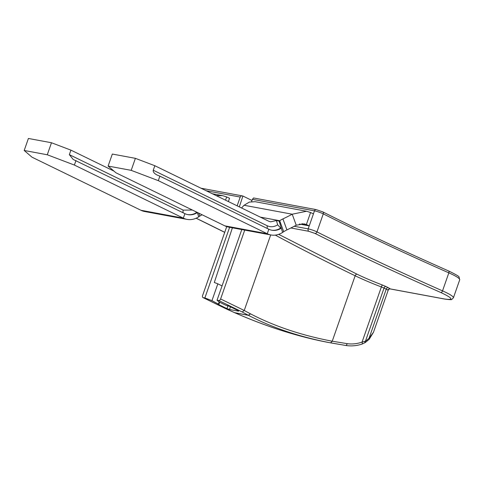 <?xml version="1.0" encoding="UTF-8"?>
<svg xmlns="http://www.w3.org/2000/svg" width="484" height="484" viewBox="0 0 484 484"><rect width="100%" height="100%" fill="white"/><g stroke="black" fill="none" stroke-linecap="round" stroke-linejoin="round"><path stroke-width="0.73" d="M244.729 230.094L220.613 298.961L244.232 310.468L242.242 311.986L218.72 300.528L217.044 300.219L219.083 301.968L225.659 305.174L229.398 306.33L238.503 310.764L238.558 311.17L238.503 310.764M309.246 225.871A96.328 12.953 -160.7 0 0 306.372 224.546L310.577 212.536A96.328 12.953 -160.7 0 1 313.45 213.861L309.246 225.871A6.419 0.865 -160.7 0 0 309.222 225.871L299.414 224.05M253.598 198.023L252.376 199.317L251.583 201.586M241.794 229.549L217.044 300.219M218.72 300.528A1.924 1.252 -64 0 0 220.613 298.961M316.427 209.693A1.924 1.44 100.5 0 0 316.149 209.602L253.495 197.962M388.247 290.079L387.932 290.182A1.924 1.833 133.9 0 1 390.334 288.924L390.243 288.948C389.608 288.767 388.942 289.148 388.247 290.079L373.46 332.302L369.056 338.213A1.924 0.877 -134.3 0 1 369.141 339.357L365.281 342.521L362.22 344.021C356.829 345.806 351.481 346.314 346.169 345.534L330.632 342.872C300.007 337.046 272.619 327.868 248.461 315.338L248.346 315.284A782.537 105.216 19.3 0 1 242.242 311.986M270.695 234.922L244.232 310.468A780.613 104.955 -160.7 0 0 250.416 313.807L248.346 315.284L234.637 312.658M278.675 234.347L357.029 274.198C364.337 277.731 372.813 281.343 382.463 285.04A1.924 0.393 -69.1 0 0 381.374 286.952L362.068 342.085C357.071 343.821 352.146 344.354 347.3 343.676L332.236 341.208C301.768 335.43 274.531 326.313 250.512 313.856L250.416 313.807M250.512 313.856L248.461 315.338L234.94 312.791A782.537 105.216 19.3 0 0 226.718 309.107L226.355 308.925M347.3 343.676L346.151 345.534M357.029 274.198A1.924 1.24 -64.2 0 0 355.153 275.771A64.221 8.633 -160.7 0 0 381.374 286.952A6.419 0.865 -160.7 0 1 384.042 288.089A1.924 1.252 116 0 1 385.936 286.522L388.126 287.587A1.924 1.252 -64 0 0 386.238 289.154L384.042 288.089L365.456 341.159L362.068 342.085C362.474 343.501 362.456 344.124 362.026 343.955M387.932 290.182A6.419 0.865 -160.7 0 0 386.238 289.154L369.056 338.213A30.183 22.554 100.5 0 1 365.456 341.159L364.754 342.605M229.622 227.292L204.877 297.956L203.201 297.642L226.718 309.107M242.46 195.911L242.883 196.032C241.691 195.633 240.802 195.978 240.209 197.055L237.142 205.827M212.337 193.745L222.634 195.657L226.663 196.946A96.328 12.953 -160.7 0 1 229.537 198.271L228.387 201.562M226.73 226.621L202.572 295.609A1.924 1.252 -64 0 0 202.984 297.575A1.924 1.252 -64 0 0 203.201 297.642M346.169 345.534L328.061 342.4C298.011 336.67 267.017 326.827 235.079 312.858L234.855 312.773M227.897 305.912L226.954 308.623L229.525 309.494L238.558 311.17L238.666 310.849M204.877 297.956L211.95 300.643L217.836 283.83L222.065 285.887M211.95 300.643L218.901 304.382L219.639 302.24M219.167 302.01L218.526 303.849M217.836 283.83L214.303 282.487L232.399 227.807M226.954 308.623L217.848 304.182L218.901 304.382M239.32 206.892L242.907 196.038L251.976 200.461M187.054 219.385L144.68 211.514A25.688 19.197 -79.5 0 1 140.959 210.28L32.011 157.191L24.2 150.476L47.275 154.765L51.479 142.75L70.924 150.137L69.345 154.644L73.163 159.442L184.912 213.65L183.333 218.151A25.688 19.197 100.5 0 0 187.054 219.385A25.688 19.197 100.5 0 0 198.688 216.856L199.801 216.118A12.844 5.294 160 0 1 202.1 214.769M197.345 212.452L196.752 212.476A20.872 15.597 -79.5 0 1 187.623 214.581M198.688 216.856L197.387 212.591A20.872 15.597 -79.5 0 1 187.937 214.648A20.872 15.597 -79.5 0 1 184.912 213.65M194.943 211.284L196.752 212.476M70.924 150.137L114.006 171.13M47.275 154.765L74.385 165.062L75.964 160.561M74.385 165.062L183.333 218.151L140.959 210.28M198.7 213.117L199.801 216.118M24.2 150.476L28.405 138.466L51.479 142.75M222.64 195.657L216.227 195.639M226.663 196.946L225.538 200.176M301.853 223.705L306.372 224.546L304.206 223.874L296.232 225.205A96.328 39.694 160 0 1 286.921 229.906A12.844 5.294 160 0 0 283.709 231.709L279.698 220.716A12.844 5.294 160 0 1 282.91 218.913L286.921 229.906M310.577 212.536L306.547 211.248L292.215 214.212L296.232 225.205M241.589 207.999A96.328 39.694 160 0 1 244.051 205.264L249.363 202.082L255.147 201.695L306.547 211.248M244.051 205.264L292.215 214.212A96.328 39.694 160 0 1 282.91 218.913M282.602 232.441A25.688 19.197 -79.5 0 1 270.967 234.97L228.593 227.099A25.688 19.197 -79.5 0 1 224.872 225.865L115.924 172.782L108.113 166.066L112.318 154.051L135.393 158.341L154.838 165.728L268.723 221.218L270.586 221.835L276.4 220.571L277.701 224.83L280.666 228.061L281.301 228.182L282.602 232.441L283.709 231.709M108.113 166.066L131.188 170.35L158.298 180.653L159.877 176.146L268.826 229.234A20.872 15.597 100.5 0 0 271.851 230.233A20.872 15.597 100.5 0 0 281.301 228.182L279.129 221.079L279.698 220.716L260.283 217.104M279.129 221.079L276.4 220.571M270.967 234.97A25.688 19.197 -79.5 0 1 267.247 233.736L224.872 225.865M131.188 170.35L135.393 158.341M158.298 180.653L267.247 233.736L268.826 229.234M154.838 165.728L153.259 170.229C152.932 171.893 154.208 173.496 157.076 175.026L159.877 176.146M294.205 226.276L308.169 228.871A1.924 1.44 100.5 0 0 308.852 231.316L290.884 227.976M309.222 225.871L308.169 228.871A6.419 0.865 -160.7 0 1 316.966 231.89A1.924 1.325 116.7 0 1 315.011 233.427C352.909 252.473 394.871 272.177 440.9 292.554C452.77 298.168 454.053 300.328 444.748 299.033L390.334 288.924L388.126 287.587M252.376 199.317L314.479 210.855L313.432 213.849M322.58 211.811A1.924 1.325 116.7 0 1 322.816 211.889L316.149 209.602A1.924 1.44 100.5 0 0 314.479 210.855A6.419 0.865 -160.7 0 1 323.276 213.874L316.966 231.89A754.12 101.398 -160.7 0 0 442.533 290.866A1.924 0.974 113.9 0 1 440.9 292.554M315.011 233.427L308.852 231.316M385.936 286.522L382.463 285.04M275.293 235.115A780.613 104.955 -160.7 0 0 355.153 275.771L332.236 341.208L330.632 342.872M390.243 288.948L445.026 299.124A1.924 1.44 -79.5 0 1 444.748 299.033M453.405 297.817A25.688 3.455 -160.7 0 0 442.533 290.866L448.843 272.849A25.688 3.455 -160.7 0 1 459.715 279.8L453.405 297.817L451.814 299.36C452.141 299.826 449.878 299.747 445.026 299.124M448.468 270.931A1.924 0.974 113.9 0 1 448.62 270.967C402.609 250.609 360.677 230.91 322.816 211.889A1.924 1.325 116.7 0 1 323.276 213.874A754.12 101.398 -160.7 0 0 448.843 272.849A1.924 0.974 113.9 0 0 448.62 270.967C455.916 274.531 459.383 276.546 459.014 277.023L459.715 279.8M240.209 197.055L206.154 190.732M224.733 232.32A756.044 101.652 -160.7 0 0 196.153 218.211M328.061 342.4L328.061 342.394C297.938 336.658 266.89 326.797 234.928 312.815L226.542 309.052M230.451 306.844L229.525 309.494M192.372 210.032L183.236 210.135L69.345 154.644M183.236 210.135A3.213 2.087 -64 0 0 183.339 212.881M153.259 170.229L267.15 225.726C270.604 227.323 274.125 227.02 277.701 224.83M280.666 228.061A20.872 15.597 -79.5 0 1 271.536 230.172M267.15 225.726L267.247 228.466M369.141 339.357L373.46 332.308M242.339 195.887L200.969 188.203M224.721 232.356L196.117 218.23M202.984 297.575L226.524 309.04"/></g></svg>
